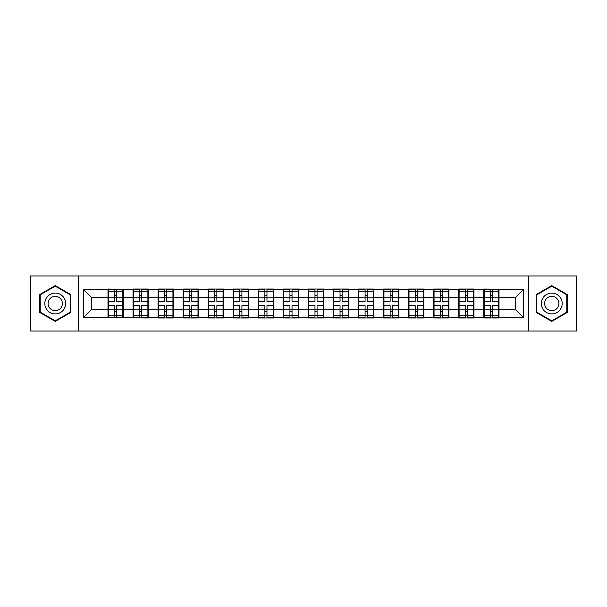 <?xml version="1.0" encoding="UTF-8"?>
<svg xmlns="http://www.w3.org/2000/svg" width="607" height="607" viewBox="0 0 607 607"><rect width="100%" height="100%" fill="white"/><g stroke="black" fill="none" stroke-linecap="round" stroke-linejoin="round"><path stroke-width="0.91" d="M528.796 331.043L576.65 331.043L576.65 275.957L528.796 275.957L528.796 331.043L78.204 331.043L78.204 275.957L30.35 275.957L30.35 331.043L78.204 331.043M499.007 302.294L498.605 302.294M484.158 302.294L483.756 302.294M483.756 304.706L484.158 304.706M498.605 304.706L499.007 304.706M473.961 302.294L473.559 302.294M459.104 302.294L458.702 302.294M458.702 304.706L459.104 304.706M473.559 304.706L473.961 304.706M448.907 302.294L448.505 302.294M434.051 302.294L433.648 302.294M433.648 304.706L434.051 304.706M448.505 304.706L448.907 304.706M423.853 302.294L423.458 302.294M409.004 302.294L408.602 302.294M408.602 304.706L409.004 304.706M423.458 304.706L423.853 304.706M398.807 302.294L398.404 302.294M383.95 302.294L383.548 302.294M383.548 304.706L383.95 304.706M398.404 304.706L398.807 304.706M373.753 302.294L373.351 302.294M358.904 302.294L358.502 302.294M358.502 304.706L358.904 304.706M373.351 304.706L373.753 304.706M348.706 302.294L348.304 302.294M333.85 302.294L333.448 302.294M333.448 304.706L333.85 304.706M348.304 304.706L348.706 304.706M323.652 302.294L323.25 302.294M308.796 302.294L308.402 302.294M308.402 304.706L308.796 304.706M323.25 304.706L323.652 304.706M298.598 302.294L298.204 302.294M283.75 302.294L283.348 302.294M283.348 304.706L283.75 304.706M298.204 304.706L298.598 304.706M273.552 302.294L273.15 302.294M258.696 302.294L258.294 302.294M258.294 304.706L258.696 304.706M273.15 304.706L273.552 304.706M248.498 302.294L248.096 302.294M233.649 302.294L233.247 302.294M233.247 304.706L233.649 304.706M248.096 304.706L248.498 304.706M223.452 302.294L223.05 302.294M208.596 302.294L208.193 302.294M208.193 304.706L208.596 304.706M223.05 304.706L223.452 304.706M198.398 302.294L197.996 302.294M183.542 302.294L183.147 302.294M183.147 304.706L183.542 304.706M197.996 304.706L198.398 304.706M173.352 302.294L172.949 302.294M158.495 302.294L158.093 302.294M158.093 304.706L158.495 304.706M172.949 304.706L173.352 304.706M148.298 302.294L147.896 302.294M133.441 302.294L133.039 302.294M133.039 304.706L133.441 304.706M147.896 304.706L148.298 304.706M528.796 275.957L78.204 275.957M515.472 309.441L515.472 297.559L499.007 297.559L499.007 309.441L515.472 309.441L523.5 317.469L523.5 289.531L483.756 289.046L483.756 297.559L473.961 297.559L473.961 309.441L483.756 309.441L483.756 297.559M523.5 317.469L499.007 317.469L499.007 317.954L483.756 317.954L483.756 317.469L473.961 317.469L473.961 317.954L458.702 317.954L458.702 317.469L448.907 317.469L448.907 317.954L433.648 317.954L433.648 317.469L423.853 317.469L423.853 317.954L408.602 317.954L408.602 317.469L398.807 317.469L398.807 317.954L383.548 317.954L383.548 317.469L373.753 317.469L373.753 317.954L358.502 317.954L358.502 317.469L348.706 317.469L348.706 317.954L333.448 317.954L333.448 317.469L323.652 317.469L323.652 317.954L308.402 317.954L308.402 317.469L298.598 317.469L298.598 317.954L283.348 317.954L283.348 317.469L273.552 317.469L273.552 317.954L258.294 317.954L258.294 317.469L248.498 317.469L248.498 317.954L233.247 317.954L233.247 317.469L223.452 317.469L223.452 317.954L208.193 317.954L208.193 317.469L198.398 317.469L198.398 317.954L183.147 317.954L183.147 317.469L173.352 317.469L173.352 317.954L158.093 317.954L158.093 317.469L148.298 317.469L148.298 317.954L83.5 317.469L83.5 289.531L107.993 289.531L107.993 297.559L91.528 297.559L91.528 309.441L107.993 309.441L107.993 297.559M483.756 289.531L473.961 289.531L473.961 289.046L458.702 289.046L458.702 289.531L448.907 289.531L448.907 289.046L433.648 289.046L433.648 289.531L423.853 289.531L423.853 289.046L408.602 289.046L408.602 289.531L398.807 289.531L398.807 289.046L383.548 289.046L383.548 289.531L373.753 289.531L373.753 289.046L358.502 289.046L358.502 289.531L348.706 289.531L348.706 289.046L333.448 289.046L333.448 289.531L323.652 289.531L323.652 289.046L308.402 289.046L308.402 289.531L298.598 289.531L298.598 289.046L283.348 289.046L283.348 289.531L273.552 289.531L273.552 289.046L258.294 289.046L258.294 289.531L248.498 289.531L248.498 289.046L233.247 289.046L233.247 289.531L223.452 289.531L223.452 289.046L208.193 289.046L208.193 289.531L198.398 289.531L198.398 289.046L183.147 289.046L183.147 289.531L173.352 289.531L173.352 289.046L158.093 289.046L158.093 289.531L148.298 289.531L148.298 289.046L133.039 289.046L133.039 289.531L107.993 289.046L107.993 289.531M483.756 309.441L483.756 317.469M473.961 309.441L473.961 317.469M473.961 289.531L473.961 297.559M448.907 309.441L458.702 309.441L458.702 297.559L448.907 297.559L448.907 317.469M458.702 309.441L458.702 317.469M458.702 289.531L458.702 297.559M448.907 289.531L448.907 297.559M423.853 309.441L433.648 309.441L433.648 297.559L423.853 297.559L423.853 317.469M433.648 309.441L433.648 317.469M433.648 289.531L433.648 297.559M423.853 289.531L423.853 297.559M398.807 309.441L408.602 309.441L408.602 297.559L398.807 297.559L398.807 317.469M408.602 309.441L408.602 317.469M408.602 289.531L408.602 297.559M398.807 289.531L398.807 297.559M373.753 309.441L383.548 309.441L383.548 297.559L373.753 297.559L373.753 317.469M383.548 309.441L383.548 317.469M383.548 289.531L383.548 297.559M373.753 289.531L373.753 297.559M348.706 309.441L358.502 309.441L358.502 297.559L348.706 297.559L348.706 317.469M358.502 309.441L358.502 317.469M358.502 289.531L358.502 297.559M348.706 289.531L348.706 297.559M323.652 309.441L333.448 309.441L333.448 297.559L323.652 297.559L323.652 317.469M333.448 309.441L333.448 317.469M333.448 289.531L333.448 297.559M323.652 289.531L323.652 297.559M298.598 309.441L308.402 309.441L308.402 297.559L298.598 297.559L298.598 317.469M308.402 309.441L308.402 317.469M308.402 289.531L308.402 297.559M298.598 289.531L298.598 297.559M273.552 309.441L283.348 309.441L283.348 297.559L273.552 297.559L273.552 317.469M283.348 309.441L283.348 317.469M283.348 289.531L283.348 297.559M273.552 289.531L273.552 297.559M248.498 309.441L258.294 309.441L258.294 297.559L248.498 297.559L248.498 317.469M258.294 309.441L258.294 317.469M258.294 289.531L258.294 297.559M248.498 289.531L248.498 297.559M223.452 309.441L233.247 309.441L233.247 297.559L223.452 297.559L223.452 317.469M233.247 309.441L233.247 317.469M233.247 289.531L233.247 297.559M223.452 289.531L223.452 297.559M198.398 309.441L208.193 309.441L208.193 297.559L198.398 297.559L198.398 317.469M208.193 309.441L208.193 317.469M208.193 289.531L208.193 297.559M198.398 289.531L198.398 297.559M173.352 309.441L183.147 309.441L183.147 297.559L173.352 297.559L173.352 317.469M183.147 309.441L183.147 317.469M183.147 289.531L183.147 297.559M173.352 289.531L173.352 297.559M148.298 309.441L158.093 309.441L158.093 297.559L148.298 297.559L148.298 317.469M158.093 309.441L158.093 317.469M158.093 289.531L158.093 297.559M148.298 289.531L148.298 297.559M123.244 309.441L133.039 309.441L133.039 297.559L123.244 297.559L123.244 317.469M133.039 309.441L133.039 317.469M133.039 289.531L133.039 297.559M123.244 289.531L123.244 297.559M123.244 302.294L122.842 302.294M108.395 302.294L107.993 302.294M107.993 304.706L108.395 304.706M122.842 304.706L123.244 304.706M107.993 309.441L107.993 317.469M91.528 309.441L83.5 317.469M83.5 289.531L91.528 297.559M499.007 309.441L499.007 317.469M499.007 289.531L499.007 297.559M523.5 289.531L515.472 297.559M55.237 285.609L39.743 294.554L39.743 312.446L55.237 321.391L70.738 312.446L70.738 294.554L55.237 285.609M536.262 312.446L551.763 321.391L567.257 312.446L567.257 294.554L551.763 285.609L536.262 294.554L536.262 312.446M108.395 297.809L114.579 297.809L114.579 289.448L108.395 289.448L108.395 305.67L114.579 305.67L114.579 309.191L116.665 309.175L116.665 305.67L122.842 305.67L122.842 289.448L116.665 289.448L116.665 291.216L122.842 291.216M114.579 295.48L116.665 295.48M116.665 291.459L114.579 291.459M108.395 301.33L114.579 301.33L114.579 297.809L116.665 297.825L116.665 301.33L122.842 301.33M108.395 291.216L114.579 291.216M114.579 315.541L116.665 315.541M114.579 311.52L116.665 311.52M108.395 317.552L114.579 317.552L114.579 315.784L108.395 315.784L108.395 317.552M108.395 305.67L108.395 309.191L114.579 309.191L114.579 315.784M108.395 309.191L108.395 315.784M122.842 305.67L122.842 317.552L116.665 317.552L116.665 315.784L122.842 315.784M122.842 309.191L116.665 309.191L116.665 315.784M122.842 297.809L116.665 297.809L116.665 291.216M133.441 297.809L139.625 297.809L139.625 289.448L133.441 289.448L133.441 305.67L139.625 305.67L139.625 309.191L141.712 309.175L141.712 305.67L147.896 305.67L147.896 289.448L141.712 289.448L141.712 291.216L147.896 291.216M139.625 295.48L141.712 295.48M141.712 291.459L139.625 291.459M133.441 301.33L139.625 301.33L139.625 297.809L141.712 297.825L141.712 301.33L147.896 301.33M133.441 291.216L139.625 291.216M139.625 315.541L141.712 315.541M139.625 311.52L141.712 311.52M133.441 317.552L139.625 317.552L139.625 315.784L133.441 315.784L133.441 317.552M133.441 305.67L133.441 309.191L139.625 309.191L139.625 315.784M133.441 309.191L133.441 315.784M147.896 305.67L147.896 317.552L141.712 317.552L141.712 315.784L147.896 315.784M147.896 309.191L141.712 309.191L141.712 315.784M147.896 297.809L141.712 297.809L141.712 291.216M158.495 297.809L164.679 297.809L164.679 289.448L158.495 289.448L158.495 305.67L164.679 305.67L164.679 309.191L166.766 309.175L166.766 305.67L172.949 305.67L172.949 289.448L166.766 289.448L166.766 291.216L172.949 291.216M164.679 295.48L166.766 295.48M166.766 291.459L164.679 291.459M158.495 301.33L164.679 301.33L164.679 297.809L166.766 297.825L166.766 301.33L172.949 301.33M158.495 291.216L164.679 291.216M164.679 315.541L166.766 315.541M164.679 311.52L166.766 311.52M158.495 317.552L164.679 317.552L164.679 315.784L158.495 315.784L158.495 317.552M158.495 305.67L158.495 309.191L164.679 309.191L164.679 315.784M158.495 309.191L158.495 315.784M172.949 305.67L172.949 317.552L166.766 317.552L166.766 315.784L172.949 315.784M172.949 309.191L166.766 309.191L166.766 315.784M172.949 297.809L166.766 297.809L166.766 291.216M183.542 297.809L189.725 297.809L189.725 289.448L183.542 289.448L183.542 305.67L189.725 305.67L189.725 309.191L191.812 309.175L191.812 305.67L197.996 305.67L197.996 289.448L191.812 289.448L191.812 291.216L197.996 291.216M189.725 295.48L191.812 295.48M191.812 291.459L189.725 291.459M183.542 301.33L189.725 301.33L189.725 297.809L191.812 297.825L191.812 301.33L197.996 301.33M183.542 291.216L189.725 291.216M189.725 315.541L191.812 315.541M189.725 311.52L191.812 311.52M183.542 317.552L189.725 317.552L189.725 315.784L183.542 315.784L183.542 317.552M183.542 305.67L183.542 309.191L189.725 309.191L189.725 315.784M183.542 309.191L183.542 315.784M197.996 305.67L197.996 317.552L191.812 317.552L191.812 315.784L197.996 315.784M197.996 309.191L191.812 309.191L191.812 315.784M197.996 297.809L191.812 297.809L191.812 291.216M208.596 297.809L214.779 297.809L214.779 289.448L208.596 289.448L208.596 305.67L214.779 305.67L214.779 309.191L216.866 309.175L216.866 305.67L223.05 305.67L223.05 289.448L216.866 289.448L216.866 291.216L223.05 291.216M214.779 295.48L216.866 295.48M216.866 291.459L214.779 291.459M208.596 301.33L214.779 301.33L214.779 297.809L216.866 297.825L216.866 301.33L223.05 301.33M208.596 291.216L214.779 291.216M214.779 315.541L216.866 315.541M214.779 311.52L216.866 311.52M208.596 317.552L214.779 317.552L214.779 315.784L208.596 315.784L208.596 317.552M208.596 305.67L208.596 309.191L214.779 309.191L214.779 315.784M208.596 309.191L208.596 315.784M223.05 305.67L223.05 317.552L216.866 317.552L216.866 315.784L223.05 315.784M223.05 309.191L216.866 309.191L216.866 315.784M223.05 297.809L216.866 297.809L216.866 291.216M233.649 297.809L239.826 297.809L239.826 289.448L233.649 289.448L233.649 305.67L239.826 305.67L239.826 309.191L241.92 309.175L241.92 305.67L248.096 305.67L248.096 289.448L241.92 289.448L241.92 291.216L248.096 291.216M239.826 295.48L241.92 295.48M241.92 291.459L239.826 291.459M233.649 301.33L239.826 301.33L239.826 297.809L241.92 297.825L241.92 301.33L248.096 301.33M233.649 291.216L239.826 291.216M239.826 315.541L241.92 315.541M239.826 311.52L241.92 311.52M233.649 317.552L239.826 317.552L239.826 315.784L233.649 315.784L233.649 317.552M233.649 305.67L233.649 309.191L239.826 309.191L239.826 315.784M233.649 309.191L233.649 315.784M248.096 305.67L248.096 317.552L241.92 317.552L241.92 315.784L248.096 315.784M248.096 309.191L241.92 309.191L241.92 315.784M248.096 297.809L241.92 297.809L241.92 291.216M64.281 298.28A10.44 10.44 0 0 0 50.024 294.463A10.44 10.44 0 0 0 46.2 308.72A10.44 10.44 0 0 0 60.457 312.537A10.44 10.44 0 0 0 64.281 298.28M61.428 299.926A7.147 7.147 0 0 0 51.671 297.309A7.147 7.147 0 0 0 49.053 307.074A7.147 7.147 0 0 0 58.811 309.691A7.147 7.147 0 0 0 61.428 299.926M55.237 320.837L40.229 312.165L40.229 294.835L55.237 286.163L70.253 294.835L70.253 312.165L55.237 320.837M560.8 298.28A10.44 10.44 0 0 0 546.543 294.463A10.44 10.44 0 0 0 542.719 308.72A10.44 10.44 0 0 0 556.976 312.537A10.44 10.44 0 0 0 560.8 298.28M557.947 299.926A7.147 7.147 0 0 0 548.189 297.309A7.147 7.147 0 0 0 545.572 307.074A7.147 7.147 0 0 0 555.329 309.691A7.147 7.147 0 0 0 557.947 299.926M551.763 320.837L536.747 312.165L536.747 294.835L551.763 286.163L566.771 294.835L566.771 312.165L551.763 320.837M258.696 297.809L264.88 297.809L264.88 289.448L258.696 289.448L258.696 305.67L264.88 305.67L264.88 309.191L266.966 309.175L266.966 305.67L273.15 305.67L273.15 289.448L266.966 289.448L266.966 291.216L273.15 291.216M264.88 295.48L266.966 295.48M266.966 291.459L264.88 291.459M258.696 301.33L264.88 301.33L264.88 297.809L266.966 297.825L266.966 301.33L273.15 301.33M258.696 291.216L264.88 291.216M264.88 315.541L266.966 315.541M264.88 311.52L266.966 311.52M258.696 317.552L264.88 317.552L264.88 315.784L258.696 315.784L258.696 317.552M258.696 305.67L258.696 309.191L264.88 309.191L264.88 315.784M258.696 309.191L258.696 315.784M273.15 305.67L273.15 317.552L266.966 317.552L266.966 315.784L273.15 315.784M273.15 309.191L266.966 309.191L266.966 315.784M273.15 297.809L266.966 297.809L266.966 291.216M283.75 297.809L289.934 297.809L289.934 289.448L283.75 289.448L283.75 305.67L289.934 305.67L289.934 309.191L292.02 309.175L292.02 305.67L298.204 305.67L298.204 289.448L292.02 289.448L292.02 291.216L298.204 291.216M289.934 295.48L292.02 295.48M292.02 291.459L289.934 291.459M283.75 301.33L289.934 301.33L289.934 297.809L292.02 297.825L292.02 301.33L298.204 301.33M283.75 291.216L289.934 291.216M289.934 315.541L292.02 315.541M289.934 311.52L292.02 311.52M283.75 317.552L289.934 317.552L289.934 315.784L283.75 315.784L283.75 317.552M283.75 305.67L283.75 309.191L289.934 309.191L289.934 315.784M283.75 309.191L283.75 315.784M298.204 305.67L298.204 317.552L292.02 317.552L292.02 315.784L298.204 315.784M298.204 309.191L292.02 309.191L292.02 315.784M298.204 297.809L292.02 297.809L292.02 291.216M308.796 297.809L314.98 297.809L314.98 289.448L308.796 289.448L308.796 305.67L314.98 305.67L314.98 309.191L317.066 309.175L317.066 305.67L323.25 305.67L323.25 289.448L317.066 289.448L317.066 291.216L323.25 291.216M314.98 295.48L317.066 295.48M317.066 291.459L314.98 291.459M308.796 301.33L314.98 301.33L314.98 297.809L317.066 297.825L317.066 301.33L323.25 301.33M308.796 291.216L314.98 291.216M314.98 315.541L317.066 315.541M314.98 311.52L317.066 311.52M308.796 317.552L314.98 317.552L314.98 315.784L308.796 315.784L308.796 317.552M308.796 305.67L308.796 309.191L314.98 309.191L314.98 315.784M308.796 309.191L308.796 315.784M323.25 305.67L323.25 317.552L317.066 317.552L317.066 315.784L323.25 315.784M323.25 309.191L317.066 309.191L317.066 315.784M323.25 297.809L317.066 297.809L317.066 291.216M333.85 297.809L340.034 297.809L340.034 289.448L333.85 289.448L333.85 305.67L340.034 305.67L340.034 309.191L342.12 309.175L342.12 305.67L348.304 305.67L348.304 289.448L342.12 289.448L342.12 291.216L348.304 291.216M340.034 295.48L342.12 295.48M342.12 291.459L340.034 291.459M333.85 301.33L340.034 301.33L340.034 297.809L342.12 297.825L342.12 301.33L348.304 301.33M333.85 291.216L340.034 291.216M340.034 315.541L342.12 315.541M340.034 311.52L342.12 311.52M333.85 317.552L340.034 317.552L340.034 315.784L333.85 315.784L333.85 317.552M333.85 305.67L333.85 309.191L340.034 309.191L340.034 315.784M333.85 309.191L333.85 315.784M348.304 305.67L348.304 317.552L342.12 317.552L342.12 315.784L348.304 315.784M348.304 309.191L342.12 309.191L342.12 315.784M348.304 297.809L342.12 297.809L342.12 291.216M358.904 297.809L365.08 297.809L365.08 289.448L358.904 289.448L358.904 305.67L365.08 305.67L365.08 309.191L367.174 309.175L367.174 305.67L373.351 305.67L373.351 289.448L367.174 289.448L367.174 291.216L373.351 291.216M365.08 295.48L367.174 295.48M367.174 291.459L365.08 291.459M358.904 301.33L365.08 301.33L365.08 297.809L367.174 297.825L367.174 301.33L373.351 301.33M358.904 291.216L365.08 291.216M365.08 315.541L367.174 315.541M365.08 311.52L367.174 311.52M358.904 317.552L365.08 317.552L365.08 315.784L358.904 315.784L358.904 317.552M358.904 305.67L358.904 309.191L365.08 309.191L365.08 315.784M358.904 309.191L358.904 315.784M373.351 305.67L373.351 317.552L367.174 317.552L367.174 315.784L373.351 315.784M373.351 309.191L367.174 309.191L367.174 315.784M373.351 297.809L367.174 297.809L367.174 291.216M383.95 297.809L390.134 297.809L390.134 289.448L383.95 289.448L383.95 305.67L390.134 305.67L390.134 309.191L392.221 309.175L392.221 305.67L398.404 305.67L398.404 289.448L392.221 289.448L392.221 291.216L398.404 291.216M390.134 295.48L392.221 295.48M392.221 291.459L390.134 291.459M383.95 301.33L390.134 301.33L390.134 297.809L392.221 297.825L392.221 301.33L398.404 301.33M383.95 291.216L390.134 291.216M390.134 315.541L392.221 315.541M390.134 311.52L392.221 311.52M383.95 317.552L390.134 317.552L390.134 315.784L383.95 315.784L383.95 317.552M383.95 305.67L383.95 309.191L390.134 309.191L390.134 315.784M383.95 309.191L383.95 315.784M398.404 305.67L398.404 317.552L392.221 317.552L392.221 315.784L398.404 315.784M398.404 309.191L392.221 309.191L392.221 315.784M398.404 297.809L392.221 297.809L392.221 291.216M409.004 297.809L415.188 297.809L415.188 289.448L409.004 289.448L409.004 305.67L415.188 305.67L415.188 309.191L417.275 309.175L417.275 305.67L423.458 305.67L423.458 289.448L417.275 289.448L417.275 291.216L423.458 291.216M415.188 295.48L417.275 295.48M417.275 291.459L415.188 291.459M409.004 301.33L415.188 301.33L415.188 297.809L417.275 297.825L417.275 301.33L423.458 301.33M409.004 291.216L415.188 291.216M415.188 315.541L417.275 315.541M415.188 311.52L417.275 311.52M409.004 317.552L415.188 317.552L415.188 315.784L409.004 315.784L409.004 317.552M409.004 305.67L409.004 309.191L415.188 309.191L415.188 315.784M409.004 309.191L409.004 315.784M423.458 305.67L423.458 317.552L417.275 317.552L417.275 315.784L423.458 315.784M423.458 309.191L417.275 309.191L417.275 315.784M423.458 297.809L417.275 297.809L417.275 291.216M434.051 297.809L440.234 297.809L440.234 289.448L434.051 289.448L434.051 305.67L440.234 305.67L440.234 309.191L442.321 309.175L442.321 305.67L448.505 305.67L448.505 289.448L442.321 289.448L442.321 291.216L448.505 291.216M440.234 295.48L442.321 295.48M442.321 291.459L440.234 291.459M434.051 301.33L440.234 301.33L440.234 297.809L442.321 297.825L442.321 301.33L448.505 301.33M434.051 291.216L440.234 291.216M440.234 315.541L442.321 315.541M440.234 311.52L442.321 311.52M434.051 317.552L440.234 317.552L440.234 315.784L434.051 315.784L434.051 317.552M434.051 305.67L434.051 309.191L440.234 309.191L440.234 315.784M434.051 309.191L434.051 315.784M448.505 305.67L448.505 317.552L442.321 317.552L442.321 315.784L448.505 315.784M448.505 309.191L442.321 309.191L442.321 315.784M448.505 297.809L442.321 297.809L442.321 291.216M459.104 297.809L465.288 297.809L465.288 289.448L459.104 289.448L459.104 305.67L465.288 305.67L465.288 309.191L467.375 309.175L467.375 305.67L473.559 305.67L473.559 289.448L467.375 289.448L467.375 291.216L473.559 291.216M465.288 295.48L467.375 295.48M467.375 291.459L465.288 291.459M459.104 301.33L465.288 301.33L465.288 297.809L467.375 297.825L467.375 301.33L473.559 301.33M459.104 291.216L465.288 291.216M465.288 315.541L467.375 315.541M465.288 311.52L467.375 311.52M459.104 317.552L465.288 317.552L465.288 315.784L459.104 315.784L459.104 317.552M459.104 305.67L459.104 309.191L465.288 309.191L465.288 315.784M459.104 309.191L459.104 315.784M473.559 305.67L473.559 317.552L467.375 317.552L467.375 315.784L473.559 315.784M473.559 309.191L467.375 309.191L467.375 315.784M473.559 297.809L467.375 297.809L467.375 291.216M484.158 297.809L490.335 297.809L490.335 289.448L484.158 289.448L484.158 305.67L490.335 305.67L490.335 309.191L492.421 309.175L492.421 305.67L498.605 305.67L498.605 289.448L492.421 289.448L492.421 291.216L498.605 291.216M490.335 295.48L492.421 295.48M492.421 291.459L490.335 291.459M484.158 301.33L490.335 301.33L490.335 297.809L492.421 297.825L492.421 301.33L498.605 301.33M484.158 291.216L490.335 291.216M490.335 315.541L492.421 315.541M490.335 311.52L492.421 311.52M484.158 317.552L490.335 317.552L490.335 315.784L484.158 315.784L484.158 317.552M484.158 305.67L484.158 309.191L490.335 309.191L490.335 315.784M484.158 309.191L484.158 315.784M498.605 305.67L498.605 317.552L492.421 317.552L492.421 315.784L498.605 315.784M498.605 309.191L492.421 309.191L492.421 315.784M498.605 297.809L492.421 297.809L492.421 291.216"/></g></svg>
